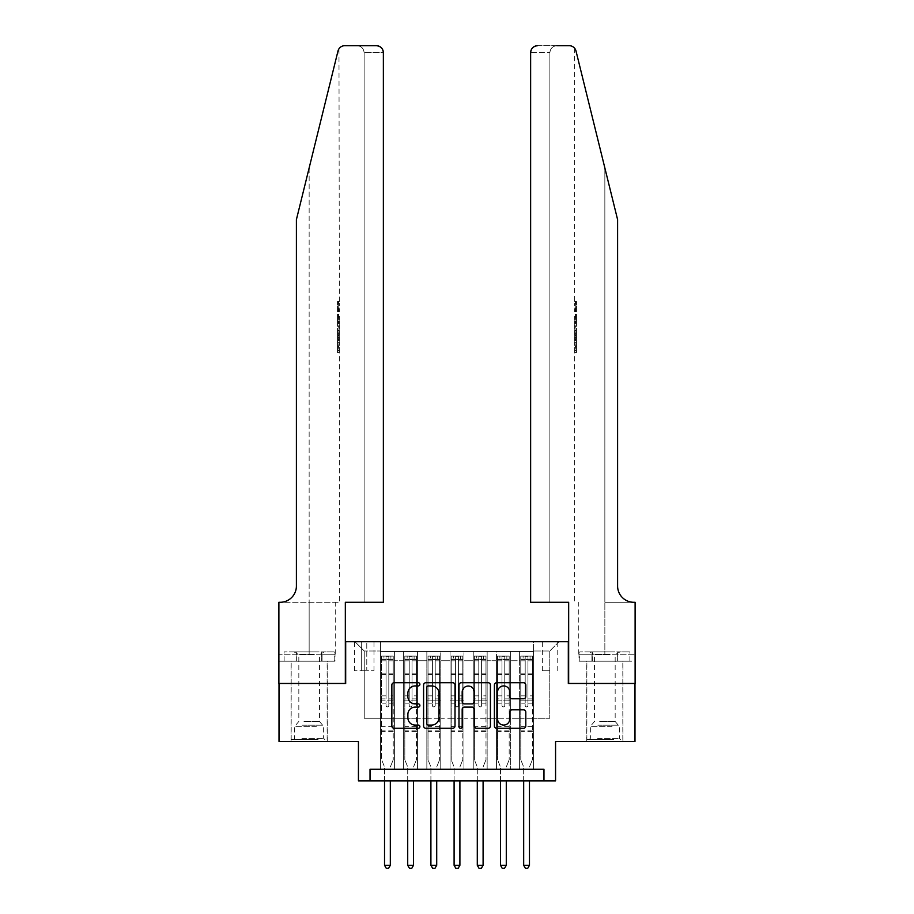 <?xml version="1.0" encoding="UTF-8"?>
<svg xmlns="http://www.w3.org/2000/svg" width="914" height="914" viewBox="0 0 914 914"><rect width="100%" height="100%" fill="white"/><g stroke="black" fill="none" stroke-linecap="round" stroke-linejoin="round"><path stroke-width="0.69" stroke-dasharray="4.57 3.43" d="M419.892 684.323A1.588 1.588 0 0 0 418.304 682.735L394.117 682.735A2.274 2.274 0 0 0 391.843 685.009L391.843 725.979A2.274 2.274 0 0 0 394.117 728.264L418.304 728.264A1.588 1.588 0 0 0 419.892 726.664A1.588 1.588 0 0 0 418.304 725.076L415.173 725.076A7.289 7.289 0 0 1 407.884 717.787L407.884 714.371A7.289 7.289 0 0 1 415.173 707.093L418.304 707.093A1.588 1.588 0 0 0 419.892 705.494A1.588 1.588 0 0 0 418.304 703.906L415.173 703.906A7.289 7.289 0 0 1 407.884 696.617L407.884 693.2A7.289 7.289 0 0 1 415.173 685.923L418.304 685.923A1.588 1.588 0 0 0 419.892 684.323M604.851 683.466L586.754 683.466L604.851 683.466M604.851 741.448L586.754 741.448L604.851 741.448M309.149 683.466L327.246 683.466L309.149 683.466M309.149 741.448L327.246 741.448L309.149 741.448M549.771 641.719L542.345 641.719L549.771 641.719M549.771 670.705L542.345 670.705L549.771 670.705M634.99 683.466L634.99 741.448L555.563 741.448L555.563 780.864L358.437 780.864L358.437 741.448L279.01 741.448L279.01 683.466L345.686 683.466L345.686 641.719L568.314 641.719L568.314 683.466L634.99 683.466M533.536 769.268L533.536 651.465L380.464 651.465L380.464 769.268L394.38 769.268L380.464 769.268L394.38 769.268L380.464 769.268L380.464 651.465L394.38 651.465L394.38 769.268L394.38 651.465L394.38 718.255L403.657 718.255L394.38 718.255L394.38 651.465L380.464 651.465L533.536 651.465L533.536 769.268L519.62 769.268L519.62 651.465L496.428 651.465L496.428 769.268L496.428 651.465L510.343 651.465L510.343 769.268L510.343 651.465L510.343 718.255L510.343 651.465L519.62 651.465L519.62 769.268L533.536 769.268L519.62 769.268L533.536 769.268L533.536 650.996L533.536 718.255L549.771 718.255L549.771 650.996L533.536 650.996L549.771 650.996L549.771 718.255L533.536 718.255L533.536 700.855L533.536 769.268M496.428 769.268L510.343 769.268L496.428 769.268L510.343 769.268L496.428 769.268L496.428 700.855L496.428 718.255L487.151 718.255L487.151 660.742L487.151 718.255L496.428 718.255L496.428 660.742L496.428 718.255L519.62 718.255L510.343 718.255L510.343 700.855L510.343 718.255L496.428 718.255L496.428 700.855L510.343 700.855L510.343 769.268L510.343 700.855L496.428 700.855L496.428 769.268M487.151 769.268L487.151 651.465L473.235 651.465L473.235 769.268L473.235 651.465L487.151 651.465L487.151 769.268L473.235 769.268L487.151 769.268L473.235 769.268L487.151 769.268L487.151 700.855L487.151 769.268M463.958 769.268L463.958 651.465L450.042 651.465L450.042 769.268L450.042 651.465L463.958 651.465L463.958 769.268L450.042 769.268L463.958 769.268L450.042 769.268L463.958 769.268L463.958 660.742L463.958 718.255L473.235 718.255L463.958 718.255L463.958 700.855L463.958 769.268M440.765 769.268L440.765 651.465L426.849 651.465L426.849 769.268L426.849 651.465L440.765 651.465L440.765 769.268L426.849 769.268L440.765 769.268L426.849 769.268L440.765 769.268L440.765 660.742L440.765 718.255L450.042 718.255L440.765 718.255L440.765 700.855L440.765 769.268M417.572 769.268L417.572 651.465L403.657 651.465L403.657 769.268L403.657 651.465L417.572 651.465L417.572 769.268L403.657 769.268L417.572 769.268L403.657 769.268L417.572 769.268L417.572 700.855L417.572 769.268M519.62 660.742L519.62 718.255L519.62 651.465L519.62 660.742L510.343 660.742L519.62 660.742M473.235 660.742L473.235 718.255L473.235 651.465L463.958 651.465L463.958 660.742L463.958 651.465L473.235 651.465L473.235 660.742L463.958 660.742L473.235 660.742M450.042 660.742L450.042 718.255L450.042 651.465L440.765 651.465L440.765 660.742L440.765 651.465L450.042 651.465L450.042 660.742L440.765 660.742L450.042 660.742M417.572 660.742L417.572 718.255L417.572 651.465L417.572 660.742L426.849 660.742L426.849 718.255L417.572 718.255L426.849 718.255L426.849 651.465L417.572 651.465L426.849 651.465L426.849 660.742L417.572 660.742M370.033 780.864L370.033 769.268L370.033 780.864L370.033 769.268L543.967 769.268L370.033 769.268L543.967 769.268L543.967 780.864M361.681 641.719L354.495 641.719L361.681 641.719L361.681 670.705L354.495 670.705L366.788 670.705L361.681 670.705L361.681 641.719M366.788 641.719L373.975 641.719L366.788 641.719L366.788 670.705L373.975 670.705L366.788 670.705L366.788 641.719M533.536 641.719L380.464 641.719L559.037 641.719L533.536 641.719L533.536 651.465L533.536 641.719M380.464 641.719L354.963 641.719L380.464 641.719L380.464 718.255L364.229 718.255L364.229 650.996L380.464 650.996L364.229 650.996L354.963 641.719L364.229 650.996L364.229 718.255L380.464 718.255L380.464 641.719M403.657 660.742L403.657 718.255L403.657 651.465L394.38 651.465L403.657 651.465L403.657 660.742L394.38 660.742L403.657 660.742M496.428 651.465L487.151 651.465L487.151 660.742L487.151 651.465L496.428 651.465L496.428 660.742L496.428 651.465M473.235 718.255L487.151 718.255L473.235 718.255L473.235 700.855L473.235 718.255M450.042 718.255L463.958 718.255L450.042 718.255L450.042 700.855L450.042 718.255M426.849 718.255L440.765 718.255L426.849 718.255L426.849 700.855L426.849 718.255M403.657 718.255L417.572 718.255L417.572 700.855L417.572 718.255L403.657 718.255L403.657 700.855L417.572 700.855L403.657 700.855L403.657 769.268L403.657 718.255M380.464 718.255L394.38 718.255L394.38 700.855L394.38 769.268L394.38 700.855L394.38 718.255L380.464 718.255L380.464 700.855L394.38 700.855L380.464 700.855L380.464 769.268L380.464 718.255M519.62 718.255L533.536 718.255L519.62 718.255L519.62 700.855L519.62 718.255M380.464 700.855L394.38 700.855L380.464 700.855M403.657 700.855L417.572 700.855L403.657 700.855M426.849 700.855L440.765 700.855L426.849 700.855L426.849 769.268L426.849 700.855L440.765 700.855L426.849 700.855M450.042 700.855L463.958 700.855L450.042 700.855L450.042 769.268L450.042 700.855L463.958 700.855L450.042 700.855M473.235 700.855L487.151 700.855L473.235 700.855L473.235 769.268L473.235 700.855L487.151 700.855L473.235 700.855M496.428 700.855L510.343 700.855L496.428 700.855M519.62 700.855L533.536 700.855L519.62 700.855L519.62 769.268L519.62 700.855L533.536 700.855L519.62 700.855M559.037 641.719L549.771 650.996L559.037 641.719M455.012 725.979L455.012 685.009A2.274 2.274 0 0 0 452.727 682.735L425.867 682.735A2.274 2.274 0 0 0 423.593 685.009L423.593 725.979A2.274 2.274 0 0 0 425.867 728.264L452.727 728.264A2.274 2.274 0 0 0 455.012 725.979M428.369 685.923A1.588 1.588 0 0 0 426.781 687.511L426.781 723.477A1.588 1.588 0 0 0 428.369 725.076L431.671 725.076A7.289 7.289 0 0 0 438.96 717.787L438.96 693.2A7.289 7.289 0 0 0 431.671 685.923L428.369 685.923M461.273 682.735L488.133 682.735A2.274 2.274 0 0 1 490.407 685.009L490.407 725.979A2.274 2.274 0 0 1 488.133 728.264L476.64 728.264A2.274 2.274 0 0 1 474.355 725.979L474.355 709.367A2.274 2.274 0 0 0 472.081 707.093L464.461 707.093A2.274 2.274 0 0 0 462.176 709.367L462.176 726.664A1.588 1.588 0 0 1 460.587 728.264A1.588 1.588 0 0 1 458.988 726.664L458.988 685.009A2.274 2.274 0 0 1 461.273 682.735M474.355 692.126A6.09 6.09 0 0 0 468.265 686.037A6.09 6.09 0 0 0 462.176 692.126L462.176 701.621A2.274 2.274 0 0 0 464.461 703.906L472.081 703.906A2.274 2.274 0 0 0 474.355 701.621L474.355 692.126M512.034 698.776L523.528 698.776A2.274 2.274 0 0 0 525.801 696.502L525.801 685.009A2.274 2.274 0 0 0 523.528 682.735L496.668 682.735A2.274 2.274 0 0 0 494.394 685.009L494.394 725.979A2.274 2.274 0 0 0 496.668 728.264L523.528 728.264A2.274 2.274 0 0 0 525.801 725.979L525.801 712.097A2.274 2.274 0 0 0 523.528 709.824L512.034 709.824A2.274 2.274 0 0 0 509.761 712.097L509.761 718.987A6.09 6.09 0 0 1 503.671 725.076A6.09 6.09 0 0 1 497.582 718.987L497.582 692.012A6.09 6.09 0 0 1 503.671 685.923A6.09 6.09 0 0 1 509.761 692.012L509.761 696.502A2.274 2.274 0 0 0 512.034 698.776M386.039 705.494A1.394 1.394 0 0 0 387.422 706.888A1.394 1.394 0 0 1 386.039 705.494L386.039 703.174L386.039 705.494M393.169 656.103L390.906 656.103L390.906 659.108L393.226 659.12L393.226 656.103L381.629 656.103L381.629 759.763L381.629 703.174L386.039 703.174L386.039 698.879L381.629 698.879M381.629 656.103L381.629 703.174L386.039 703.174L386.039 659.725L388.816 659.725L388.816 695.862L393.226 695.862L393.226 759.763L393.226 703.174L388.816 703.174L388.816 705.494A1.394 1.394 0 0 1 387.422 706.888A1.394 1.394 0 0 0 388.816 705.494L388.816 695.862M393.226 659.12L393.226 695.862M393.226 656.103L393.226 703.174L388.816 703.174L388.816 656.389L386.039 656.389L386.039 698.879M390.906 656.103L381.686 656.103M390.906 659.108L383.949 659.108L383.949 656.103M381.629 659.12L393.169 659.108M381.686 659.108L383.949 659.108M390.495 766.549L393.226 759.763L390.495 766.549A2.319 2.319 0 0 0 390.324 767.417A2.319 2.319 0 0 1 390.495 766.549M384.531 780.864L384.531 767.417A2.319 2.319 0 0 0 384.36 766.549L381.629 759.763L384.36 766.549A2.319 2.319 0 0 1 384.531 767.417L384.531 865.284L390.324 865.284L390.324 780.864M393.226 731.474L381.629 731.474M384.531 865.284L386.268 868.3L388.587 868.3L390.324 865.284M386.039 659.725L386.039 656.389M388.816 659.725L388.816 656.389M316.987 739.586L293.497 739.586L316.987 739.586M301.906 738.432L323.647 738.432L301.906 738.432M316.69 651.922L294.079 651.922L316.69 651.922M314.313 654.664L298.832 654.664L314.313 654.664M303.996 721.5L319.477 721.5L303.996 721.5M318.141 739.586L291.178 739.586L318.141 739.586M318.141 661.199L291.178 661.199L318.141 661.199M321.671 661.199L284.117 661.199L334.193 661.199L321.671 661.199L321.671 651.922L284.117 651.922L334.193 651.922L321.671 651.922L321.671 661.199M296.639 661.199L296.639 651.922L296.639 661.199M284.117 661.199L284.117 651.922M334.193 661.199L334.193 651.922M612.677 739.586L589.187 739.586L612.677 739.586M597.596 738.432L619.338 738.432L597.596 738.432M612.38 651.922L589.77 651.922L612.38 651.922M610.004 654.664L594.523 654.664L610.004 654.664M599.687 721.5L615.168 721.5L599.687 721.5M613.831 739.586L586.868 739.586L613.831 739.586M613.831 661.199L586.868 661.199L613.831 661.199M617.361 661.199L579.807 661.199L629.883 661.199L617.361 661.199L617.361 651.922L579.807 651.922L629.883 651.922L617.361 651.922L617.361 661.199M592.329 661.199L592.329 651.922L592.329 661.199M579.807 661.199L579.807 651.922M629.883 661.199L629.883 651.922M309.149 661.199L327.246 661.199L309.149 661.199M338.546 301.494L338.888 311.663L339.357 303.448L339.357 310.76L338.877 303.448L338.546 311.297L338.546 301.494L339.357 301.494L337.506 301.494L338.546 301.494M337.506 325.75L337.506 314.336L337.506 325.75L339.357 325.75L338.546 319.089L338.546 314.336L339.357 314.336L338.546 314.336L339.357 325.75L339.357 329.109L338.546 326.344L339.243 330.011L338.546 339.608L339.357 336.843L338.546 334.078L339.357 329.109M337.506 352.153L337.506 340.374L337.506 346.794L338.511 346.829L339.254 352.507L339.357 342.339L339.197 352.153L338.5 346.794L339.357 340.374L338.511 346.829L337.506 346.794L337.506 352.153L339.197 352.153M357.157 45.7C361.361 46.146 363.681 48.465 364.115 52.658L364.115 602.292L364.115 52.658C363.681 48.465 361.361 46.146 357.157 45.7L344.749 45.7A6.958 6.958 0 0 0 337.997 50.99L309.149 167.925L337.997 50.99C339.768 47.174 339.768 47.174 337.997 50.99L296.399 219.634L296.399 586.057A16.235 16.235 0 0 1 280.164 602.292L278.884 602.292L278.884 654.241L335.244 654.241L278.884 654.241L278.884 661.199L322.071 661.199L278.884 661.199L278.884 602.292L339.357 602.292L278.884 602.292L278.884 683.466L345.332 683.466L345.332 602.292L383.366 602.292L383.366 52.658L364.115 52.658L383.366 52.658L383.366 602.292L364.115 602.292L383.366 602.292M339.357 301.494L338.98 48.773M296.399 219.634L309.149 167.925L296.399 219.634M376.408 45.7A6.958 6.958 0 0 1 383.366 52.658C382.92 48.465 380.601 46.146 376.408 45.7M296.399 586.057A16.235 16.235 0 0 1 280.164 602.292M334.992 654.241L322.071 654.241L334.992 654.241L334.992 661.199L322.071 661.199L334.992 661.199M322.071 661.199L322.071 654.241L322.071 661.199M337.506 350.553L339.288 350.553M337.506 346.646L338.854 346.646M337.506 342.339L339.357 342.339L339.357 602.292M337.506 346.692L338.854 346.692M337.506 350.188L339.243 350.188M337.506 340.374L339.357 340.374M337.506 352.507L339.254 352.507M337.506 328.423L337.506 339.608L337.506 328.423L338.546 328.423M337.506 332.022L337.506 335.347L337.506 332.022L339.231 332.022L339.345 335.347L339.345 330.605L339.231 332.022L339.345 330.605L337.506 330.605M337.506 326.344L338.546 326.344M337.506 330.011L339.243 330.011M337.506 335.941L339.243 335.941M337.506 337.529L338.546 337.529M337.506 339.608L338.546 339.608M337.506 334.078L338.546 334.078M337.506 331.873L338.546 331.873M337.506 335.347L339.345 335.347L339.254 333.998L337.506 333.998M337.506 332.97L338.877 332.97M337.506 314.336L338.546 314.336L337.506 314.336M337.506 316.301L337.506 323.784L337.506 316.301L339.357 316.301L339.357 323.784L338.888 316.301L337.506 316.301M337.506 319.317L338.546 319.317M337.506 323.579L338.808 323.579M337.506 321.545L338.591 321.545M337.506 319.169L338.888 319.169M337.506 322.448L339.048 322.448M337.506 323.784L339.357 323.784L339.357 316.301M337.506 321.42L338.934 321.42M338.888 311.663L337.506 311.663L337.506 301.494L337.506 311.663L338.546 311.663M339.345 310.76L337.506 310.76L339.357 310.76L339.357 314.336M604.851 661.199L586.754 661.199L604.851 661.199M575.454 301.494L575.112 311.663L574.643 303.448L574.643 310.76L575.123 303.448L575.454 311.297L575.454 301.494L574.643 301.494L576.494 301.494L575.454 301.494M576.494 325.75L576.494 314.336L576.494 325.75L574.643 325.75L575.454 319.089L575.454 314.336L574.643 314.336L575.454 314.336L574.643 325.75L574.643 329.109L575.454 326.344L574.757 330.011L575.454 339.608L574.643 336.843L575.454 334.078L574.643 329.109M576.494 352.153L576.494 340.374L576.494 346.794L575.489 346.829L574.746 352.507L574.643 342.339L574.803 352.153L575.5 346.794L574.643 340.374L575.489 346.829L576.494 346.794L576.494 352.153L574.803 352.153M604.851 602.292L635.116 602.292L635.116 683.466L568.668 683.466L568.668 602.292L530.634 602.292L530.634 52.658A6.958 6.958 0 0 1 537.592 45.7L569.251 45.7A6.958 6.958 0 0 1 576.003 50.99L617.601 219.634L617.601 586.057A16.235 16.235 0 0 0 633.836 602.292L604.851 602.292L635.116 602.292L604.851 602.292L604.851 167.925L604.851 654.241L578.756 654.241L635.116 654.241L635.116 602.292L635.116 654.241L604.851 654.241L604.851 602.292M556.843 45.7C552.639 46.146 550.319 48.465 549.885 52.658L549.885 602.292L549.885 52.658C550.319 48.465 552.639 46.146 556.843 45.7L537.592 45.7C533.399 46.146 531.08 48.465 530.634 52.658L549.885 52.658L530.634 52.658L530.634 602.292L549.885 602.292L530.634 602.292M576.003 50.99L604.851 167.925M579.008 661.199L635.116 661.199L635.116 654.241L591.929 654.241L635.116 654.241L635.116 661.199L579.008 661.199L579.008 654.241L591.929 654.241L579.008 654.241M617.601 586.057A16.235 16.235 0 0 0 633.836 602.292M591.929 661.199L591.929 654.241L591.929 661.199M576.494 350.553L574.712 350.553M576.494 346.646L575.146 346.646M576.494 342.339L574.643 342.339L574.643 602.292M576.494 346.692L575.146 346.692M576.494 350.188L574.757 350.188M576.494 340.374L574.643 340.374M576.494 352.507L574.746 352.507M576.494 328.423L576.494 339.608L576.494 328.423L575.454 328.423M576.494 332.022L576.494 335.347L576.494 332.022L574.769 332.022L574.655 335.347L574.655 330.605L574.769 332.022L574.655 330.605L576.494 330.605M576.494 326.344L575.454 326.344M576.494 330.011L574.757 330.011M576.494 335.941L574.757 335.941M576.494 337.529L575.454 337.529M576.494 339.608L575.454 339.608M576.494 334.078L575.454 334.078M576.494 331.873L575.454 331.873M576.494 335.347L574.655 335.347L574.746 333.998L576.494 333.998M576.494 332.97L575.123 332.97M576.494 314.336L575.454 314.336L576.494 314.336M576.494 316.301L576.494 323.784L576.494 316.301L574.643 316.301L574.643 323.784L575.112 316.301L576.494 316.301M576.494 319.317L575.454 319.317M576.494 323.579L575.192 323.579M576.494 321.545L575.409 321.545M576.494 319.169L575.112 319.169M576.494 322.448L574.952 322.448M576.494 323.784L574.643 323.784L574.643 316.301M576.494 321.42L575.066 321.42M575.112 311.663L576.494 311.663L576.494 301.494L576.494 311.663L575.454 311.663M574.655 310.76L576.494 310.76L574.643 310.76L574.643 314.336M409.221 705.494A1.394 1.394 81 0 0 410.615 706.888A1.394 1.394 -99 0 1 409.221 705.494L409.221 703.174L409.221 705.494M414.099 656.103L414.099 659.108L416.418 659.12L416.418 656.103L404.822 656.103L404.822 759.763L404.822 703.174L409.221 703.174L409.221 698.879L404.822 698.879M404.822 656.103L404.822 703.174L409.221 703.174L409.221 659.725L412.008 659.725L412.008 695.862L416.418 695.862L416.418 759.763L416.418 703.174L412.008 703.174L412.008 705.494A1.394 1.394 -99 0 1 410.615 706.888A1.394 1.394 81 0 0 412.008 705.494L412.008 695.862M416.418 659.12L416.418 695.862M416.418 656.103L416.418 703.174L412.008 703.174L412.008 656.389L409.221 656.389L409.221 698.879M414.099 659.108L407.141 659.108L407.141 656.103M404.822 659.12L407.141 659.108M413.688 766.549L416.418 759.763L413.688 766.549A2.319 2.319 -99 0 0 413.516 767.417A2.319 2.319 -99 0 1 413.688 766.549M407.713 780.864L407.713 767.417A2.319 2.319 -99 0 0 407.553 766.549L404.822 759.763L407.553 766.549A2.319 2.319 -99 0 1 407.713 767.417L407.713 865.284L413.516 865.284L413.516 780.864M416.361 656.103L404.879 656.103L416.361 656.103M404.879 659.108L416.361 659.108L404.879 659.108M416.418 731.474L404.822 731.474M407.713 865.284L409.461 868.3L411.78 868.3L413.516 865.284M412.008 659.725L412.008 656.389M409.221 659.725L409.221 656.389L409.221 659.725M432.413 705.494A1.394 1.394 81 0 0 433.807 706.888A1.394 1.394 -99 0 1 432.413 705.494L432.413 703.174L432.413 705.494M437.292 656.103L437.292 659.108L439.611 659.12L439.611 656.103L428.015 656.103L428.015 759.763L428.015 703.174L432.413 703.174L432.413 698.879L428.015 698.879M428.015 656.103L428.015 703.174L432.413 703.174L432.413 659.725L435.201 659.725L435.201 695.862L439.611 695.862L439.611 759.763L439.611 703.174L435.201 703.174L435.201 705.494A1.394 1.394 -99 0 1 433.807 706.888A1.394 1.394 81 0 0 435.201 705.494L435.201 695.862M439.611 659.12L439.611 695.862M439.611 656.103L439.611 703.174L435.201 703.174L435.201 656.389L432.413 656.389L432.413 698.879M437.292 659.108L430.334 659.108L430.334 656.103M428.015 659.12L430.334 659.108M436.881 766.549L439.611 759.763L436.881 766.549A2.319 2.319 -99 0 0 436.709 767.417A2.319 2.319 -99 0 1 436.881 766.549M430.905 780.864L430.905 767.417A2.319 2.319 -99 0 0 430.745 766.549L428.015 759.763L430.745 766.549A2.319 2.319 -99 0 1 430.905 767.417L430.905 865.284L436.709 865.284L436.709 780.864M439.554 656.103L428.072 656.103L439.554 656.103M428.072 659.108L439.554 659.108L428.072 659.108M439.611 731.474L428.015 731.474M430.905 865.284L432.653 868.3L434.973 868.3L436.709 865.284M435.201 659.725L435.201 656.389M432.413 659.725L432.413 656.389L432.413 659.725M455.606 705.494A1.394 1.394 81 0 0 457 706.888A1.394 1.394 -99 0 1 455.606 705.494L455.606 703.174L455.606 705.494M460.473 656.103L460.473 659.108L462.792 659.12L462.792 656.103L451.208 656.103L451.208 759.763L451.208 703.174L455.606 703.174L455.606 698.879L451.208 698.879M451.208 656.103L451.208 703.174L455.606 703.174L455.606 659.725L458.394 659.725L458.394 695.862L462.792 695.862L462.792 759.763L462.792 703.174L458.394 703.174L458.394 705.494A1.394 1.394 -99 0 1 457 706.888A1.394 1.394 81 0 0 458.394 705.494L458.394 695.862M462.792 659.12L462.792 695.862M462.792 656.103L462.792 703.174L458.394 703.174L458.394 656.389L455.606 656.389L455.606 698.879M460.473 659.108L453.527 659.108L453.527 656.103M451.208 659.12L453.527 659.108M460.062 766.549L462.792 759.763L460.062 766.549A2.319 2.319 -99 0 0 459.902 767.417A2.319 2.319 -99 0 1 460.062 766.549M454.098 780.864L454.098 767.417A2.319 2.319 -99 0 0 453.938 766.549L451.208 759.763L453.938 766.549A2.319 2.319 -99 0 1 454.098 767.417L454.098 865.284L459.902 865.284L459.902 780.864M462.735 656.103L451.265 656.103L462.735 656.103M451.265 659.108L462.735 659.108L451.265 659.108M462.792 731.474L451.208 731.474M454.098 865.284L455.846 868.3L458.154 868.3L459.902 865.284M458.394 659.725L458.394 656.389M455.606 659.725L455.606 656.389L455.606 659.725M478.799 705.494A1.394 1.394 81 0 0 480.193 706.888A1.394 1.394 -99 0 1 478.799 705.494L478.799 703.174L478.799 705.494M483.666 656.103L483.666 659.108L485.985 659.12L485.985 656.103L474.389 656.103L474.389 759.763L474.389 703.174L478.799 703.174L478.799 698.879L474.389 698.879M474.389 656.103L474.389 703.174L478.799 703.174L478.799 659.725L481.587 659.725L481.587 695.862L485.985 695.862L485.985 759.763L485.985 703.174L481.587 703.174L481.587 705.494A1.394 1.394 -99 0 1 480.193 706.888A1.394 1.394 81 0 0 481.587 705.494L481.587 695.862M485.985 659.12L485.985 695.862M485.985 656.103L485.985 703.174L481.587 703.174L481.587 656.389L478.799 656.389L478.799 698.879M483.666 659.108L476.708 659.108L476.708 656.103M474.389 659.12L476.708 659.108M483.255 766.549L485.985 759.763L483.255 766.549A2.319 2.319 -99 0 0 483.095 767.417A2.319 2.319 -99 0 1 483.255 766.549M477.291 780.864L477.291 767.417A2.319 2.319 -99 0 0 477.119 766.549L474.389 759.763L477.119 766.549A2.319 2.319 -99 0 1 477.291 767.417L477.291 865.284L483.095 865.284L483.095 780.864M485.928 656.103L474.446 656.103L485.928 656.103M474.446 659.108L485.928 659.108L474.446 659.108M485.985 731.474L474.389 731.474M477.291 865.284L479.027 868.3L481.347 868.3L483.095 865.284M481.587 659.725L481.587 656.389M478.799 659.725L478.799 656.389L478.799 659.725M501.992 705.494A1.394 1.394 81 0 0 503.386 706.888A1.394 1.394 -99 0 1 501.992 705.494L501.992 703.174L501.992 705.494M506.859 656.103L506.859 659.108L509.178 659.12L509.178 656.103L497.582 656.103L497.582 759.763L497.582 703.174L501.992 703.174L501.992 698.879L497.582 698.879M497.582 656.103L497.582 703.174L501.992 703.174L501.992 659.725L504.779 659.725L504.779 695.862L509.178 695.862L509.178 759.763L509.178 703.174L504.779 703.174L504.779 705.494A1.394 1.394 -99 0 1 503.386 706.888A1.394 1.394 81 0 0 504.779 705.494L504.779 695.862M509.178 659.12L509.178 695.862M509.178 656.103L509.178 703.174L504.779 703.174L504.779 656.389L501.992 656.389L501.992 698.879M506.859 659.108L499.901 659.108L499.901 656.103M497.582 659.12L499.901 659.108M506.447 766.549L509.178 759.763L506.447 766.549A2.319 2.319 -99 0 0 506.287 767.417A2.319 2.319 -99 0 1 506.447 766.549M500.484 780.864L500.484 767.417A2.319 2.319 -99 0 0 500.312 766.549L497.582 759.763L500.312 766.549A2.319 2.319 -99 0 1 500.484 767.417L500.484 865.284L506.287 865.284L506.287 780.864M509.121 656.103L497.639 656.103L509.121 656.103M497.639 659.108L509.121 659.108L497.639 659.108M509.178 731.474L497.582 731.474M500.484 865.284L502.22 868.3L504.539 868.3L506.287 865.284M504.779 659.725L504.779 656.389M501.992 659.725L501.992 656.389L501.992 659.725M525.184 705.494A1.394 1.394 81 0 0 526.578 706.888A1.394 1.394 -99 0 1 525.184 705.494L525.184 703.174L525.184 705.494M530.051 656.103L530.051 659.108L532.371 659.12L532.371 656.103L520.774 656.103L520.774 759.763L520.774 703.174L525.184 703.174L525.184 698.879L520.774 698.879M520.774 656.103L520.774 703.174L525.184 703.174L525.184 659.725L527.961 659.725L527.961 695.862L532.371 695.862L532.371 759.763L532.371 703.174L527.961 703.174L527.961 705.494A1.394 1.394 -99 0 1 526.578 706.888A1.394 1.394 81 0 0 527.961 705.494L527.961 695.862M532.371 659.12L532.371 695.862M532.371 656.103L532.371 703.174L527.961 703.174L527.961 656.389L525.184 656.389L525.184 698.879M530.051 659.108L523.094 659.108L523.094 656.103M520.774 659.12L523.094 659.108M529.64 766.549L532.371 759.763L529.64 766.549A2.319 2.319 -99 0 0 529.469 767.417A2.319 2.319 -99 0 1 529.64 766.549M523.676 780.864L523.676 767.417A2.319 2.319 -99 0 0 523.505 766.549L520.774 759.763L523.505 766.549A2.319 2.319 -99 0 1 523.676 767.417L523.676 865.284L529.469 865.284L529.469 780.864M532.314 656.103L520.831 656.103L532.314 656.103M520.831 659.108L532.314 659.108L520.831 659.108M532.371 731.474L520.774 731.474M523.676 865.284L525.413 868.3L527.732 868.3L529.469 865.284M527.961 659.725L527.961 656.389M525.184 659.725L525.184 656.389L525.184 659.725M496.428 660.742L487.151 660.742L496.428 660.742M393.226 726.596L381.629 726.596M393.226 698.879L388.816 698.879M381.629 695.862L386.039 695.862M386.039 673.172L381.629 673.172M393.226 673.172L388.816 673.172M381.629 674.532L386.039 674.532M388.816 674.532L393.226 674.532M386.039 659.485L381.629 659.485M381.629 660.833L386.039 660.833M393.226 659.485L388.816 659.485M388.816 660.833L393.226 660.833M393.226 730.16L381.629 730.16M316.404 726.344L294.662 726.344L316.404 726.344M302.146 725.202L323.179 725.202L302.146 725.202M612.094 726.344L590.353 726.344L612.094 726.344M597.836 725.202L618.869 725.202L597.836 725.202M309.149 167.925L309.149 602.292L309.149 167.925M309.149 654.241L309.149 602.292L309.149 654.241M416.418 726.596L404.822 726.596M416.418 698.879L412.008 698.879M404.822 695.862L409.221 695.862M409.221 673.172L404.822 673.172M416.418 673.172L412.008 673.172M404.822 674.532L409.221 674.532M412.008 674.532L416.418 674.532M409.221 659.485L404.822 659.485M404.822 660.833L409.221 660.833M416.418 659.485L412.008 659.485M412.008 660.833L416.418 660.833M416.418 730.16L404.822 730.16M439.611 726.596L428.015 726.596M439.611 698.879L435.201 698.879M428.015 695.862L432.413 695.862M432.413 673.172L428.015 673.172M439.611 673.172L435.201 673.172M428.015 674.532L432.413 674.532M435.201 674.532L439.611 674.532M432.413 659.485L428.015 659.485M428.015 660.833L432.413 660.833M439.611 659.485L435.201 659.485M435.201 660.833L439.611 660.833M439.611 730.16L428.015 730.16M462.792 726.596L451.208 726.596M462.792 698.879L458.394 698.879M451.208 695.862L455.606 695.862M455.606 673.172L451.208 673.172M462.792 673.172L458.394 673.172M451.208 674.532L455.606 674.532M458.394 674.532L462.792 674.532M455.606 659.485L451.208 659.485M451.208 660.833L455.606 660.833M462.792 659.485L458.394 659.485M458.394 660.833L462.792 660.833M462.792 730.16L451.208 730.16M485.985 726.596L474.389 726.596M485.985 698.879L481.587 698.879M474.389 695.862L478.799 695.862M478.799 673.172L474.389 673.172M485.985 673.172L481.587 673.172M474.389 674.532L478.799 674.532M481.587 674.532L485.985 674.532M478.799 659.485L474.389 659.485M474.389 660.833L478.799 660.833M485.985 659.485L481.587 659.485M481.587 660.833L485.985 660.833M485.985 730.16L474.389 730.16M509.178 726.596L497.582 726.596M509.178 698.879L504.779 698.879M497.582 695.862L501.992 695.862M501.992 673.172L497.582 673.172M509.178 673.172L504.779 673.172M497.582 674.532L501.992 674.532M504.779 674.532L509.178 674.532M501.992 659.485L497.582 659.485M497.582 660.833L501.992 660.833M509.178 659.485L504.779 659.485M504.779 660.833L509.178 660.833M509.178 730.16L497.582 730.16M532.371 726.596L520.774 726.596M532.371 698.879L527.961 698.879M520.774 695.862L525.184 695.862M525.184 673.172L520.774 673.172M532.371 673.172L527.961 673.172M520.774 674.532L525.184 674.532M527.961 674.532L532.371 674.532M525.184 659.485L520.774 659.485M520.774 660.833L525.184 660.833M532.371 659.485L527.961 659.485M527.961 660.833L532.371 660.833M532.371 730.16L520.774 730.16M586.754 741.448L586.754 661.199M291.063 741.448L291.063 661.199M542.345 670.705L542.345 641.719M354.495 670.705L354.495 641.719M373.975 670.705L373.975 641.719M557.186 670.705L557.186 641.719M327.246 741.448L327.246 661.199M622.937 741.448L622.937 661.199M294.079 651.922L298.832 654.664L298.832 721.5L294.662 726.344L294.662 738.432L293.497 739.586M327.132 739.586L327.132 661.199M291.178 739.586L291.178 661.199M324.23 651.922L319.477 654.664L319.477 721.5L323.647 726.344L323.647 738.432L324.813 739.586M589.77 651.922L594.523 654.664L594.523 721.5L590.353 726.344L590.353 738.432L589.187 739.586M622.822 739.586L622.822 661.199M586.868 739.586L586.868 661.199M619.921 651.922L615.168 654.664L615.168 721.5L619.338 726.344L619.338 738.432L620.503 739.586M339.357 336.843L339.357 340.385M335.244 654.241L335.244 602.292M339.357 330.994L339.357 334.958M574.643 48.259L574.643 301.494M574.643 336.843L574.643 340.385M578.756 654.241L578.756 602.292M574.643 330.994L574.643 334.958"/><path stroke-width="1.37" d="M419.892 684.323A1.588 1.588 0 0 0 418.304 682.735L394.117 682.735A2.274 2.274 0 0 0 391.843 685.009L391.843 725.979A2.274 2.274 0 0 0 394.117 728.264L418.304 728.264A1.588 1.588 0 0 0 419.892 726.664A1.588 1.588 0 0 0 418.304 725.076L415.173 725.076A7.289 7.289 0 0 1 407.884 717.787L407.884 714.371A7.289 7.289 0 0 1 415.173 707.093L418.304 707.093A1.588 1.588 0 0 0 419.892 705.494A1.588 1.588 0 0 0 418.304 703.906L415.173 703.906A7.289 7.289 0 0 1 407.884 696.617L407.884 693.2A7.289 7.289 0 0 1 415.173 685.923L418.304 685.923A1.588 1.588 0 0 0 419.892 684.323M523.528 698.776A2.274 2.274 0 0 0 525.801 696.502L525.801 685.009A2.274 2.274 0 0 0 523.528 682.735L496.668 682.735A2.274 2.274 0 0 0 494.394 685.009L494.394 725.979A2.274 2.274 0 0 0 496.668 728.264L523.528 728.264A2.274 2.274 0 0 0 525.801 725.979L525.801 712.097A2.274 2.274 0 0 0 523.528 709.824L512.034 709.824A2.274 2.274 0 0 0 509.761 712.097L509.761 718.987A6.09 6.09 0 0 1 503.671 725.076A6.09 6.09 0 0 1 497.582 718.987L497.582 692.012A6.09 6.09 0 0 1 503.671 685.923A6.09 6.09 0 0 1 509.761 692.012L509.761 696.502A2.274 2.274 0 0 0 512.034 698.776L523.528 698.776M543.967 780.864L555.563 780.864L555.563 741.448L634.99 741.448L634.99 683.466L568.314 683.466L568.314 641.719L345.686 641.719L345.686 683.466L279.01 683.466L279.01 741.448L358.437 741.448L358.437 780.864L543.967 780.864L543.967 769.268L370.033 769.268L370.033 780.864M455.012 685.009A2.274 2.274 0 0 0 452.727 682.735L425.867 682.735A2.274 2.274 0 0 0 423.593 685.009L423.593 725.979A2.274 2.274 0 0 0 425.867 728.264L452.727 728.264A2.274 2.274 0 0 0 455.012 725.979L455.012 685.009M461.273 682.735L488.133 682.735A2.274 2.274 0 0 1 490.407 685.009L490.407 725.979A2.274 2.274 0 0 1 488.133 728.264L476.64 728.264A2.274 2.274 0 0 1 474.355 725.979L474.355 709.367A2.274 2.274 0 0 0 472.081 707.093L464.461 707.093A2.274 2.274 0 0 0 462.176 709.367L462.176 726.664A1.588 1.588 0 0 1 460.587 728.264A1.588 1.588 0 0 1 458.988 726.664L458.988 685.009A2.274 2.274 0 0 1 461.273 682.735M428.369 685.923A1.588 1.588 0 0 0 426.781 687.511L426.781 723.477A1.588 1.588 0 0 0 428.369 725.076L431.671 725.076A7.289 7.289 0 0 0 438.96 717.787L438.96 693.2A7.289 7.289 0 0 0 431.671 685.923L428.369 685.923M474.355 692.126A6.09 6.09 0 0 0 468.265 686.037A6.09 6.09 0 0 0 462.176 692.126L462.176 701.621A2.274 2.274 0 0 0 464.461 703.906L472.081 703.906A2.274 2.274 0 0 0 474.355 701.621L474.355 692.126M384.531 780.864L384.531 865.284L390.324 865.284L390.324 780.864M390.324 865.284L388.587 868.3L386.268 868.3L384.531 865.284M337.997 50.99C339.768 47.174 339.768 47.174 337.997 50.99L296.399 219.634L296.399 586.057A16.235 16.235 0 0 1 280.164 602.292L278.884 602.292L278.884 683.466L345.332 683.466L345.332 602.292L383.366 602.292L383.366 52.658A6.958 6.958 0 0 0 376.408 45.7L344.749 45.7A6.958 6.958 0 0 0 337.997 50.99M357.157 45.7L376.408 45.7C380.601 46.146 382.92 48.465 383.366 52.658L383.366 602.292M296.399 586.057A16.235 16.235 0 0 1 280.164 602.292M604.851 167.925L576.003 50.99C574.232 47.174 574.232 47.174 576.003 50.99C574.232 47.174 574.232 47.174 576.003 50.99L617.601 219.634L617.601 586.057A16.235 16.235 0 0 0 633.836 602.292L635.116 602.292L635.116 683.466L568.668 683.466L568.668 602.292L530.634 602.292L530.634 52.658L530.634 602.292M556.843 45.7L569.251 45.7A6.958 6.958 0 0 1 576.003 50.99M537.592 45.7A6.958 6.958 0 0 0 530.634 52.658C531.08 48.465 533.399 46.146 537.592 45.7M617.601 586.057A16.235 16.235 0 0 0 633.836 602.292M407.713 780.864L407.713 865.284L413.516 865.284L413.516 780.864M413.516 865.284L411.78 868.3L409.461 868.3L407.713 865.284M430.905 780.864L430.905 865.284L436.709 865.284L436.709 780.864M436.709 865.284L434.973 868.3L432.653 868.3L430.905 865.284M454.098 780.864L454.098 865.284L459.902 865.284L459.902 780.864M459.902 865.284L458.154 868.3L455.846 868.3L454.098 865.284M477.291 780.864L477.291 865.284L483.095 865.284L483.095 780.864M483.095 865.284L481.347 868.3L479.027 868.3L477.291 865.284M500.484 780.864L500.484 865.284L506.287 865.284L506.287 780.864M506.287 865.284L504.539 868.3L502.22 868.3L500.484 865.284M523.676 780.864L523.676 865.284L529.469 865.284L529.469 780.864M529.469 865.284L527.732 868.3L525.413 868.3L523.676 865.284"/></g></svg>
